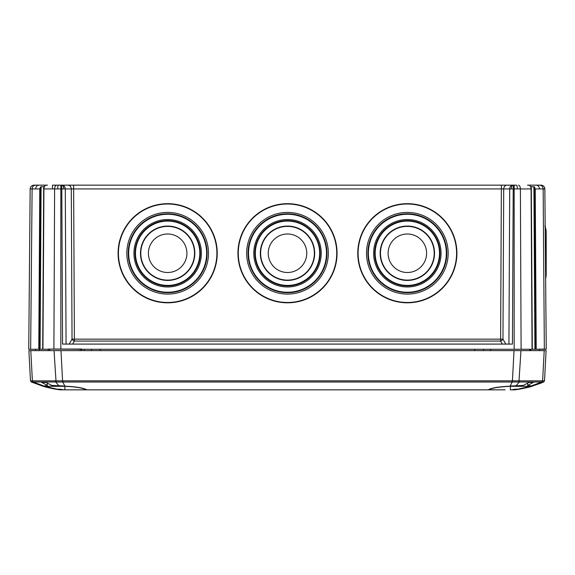 <?xml version="1.0" encoding="UTF-8"?>
<svg xmlns="http://www.w3.org/2000/svg" width="575" height="575" viewBox="0 0 575 575"><rect width="100%" height="100%" fill="white"/><g stroke="black" fill="none" stroke-linecap="round" stroke-linejoin="round"><path stroke-width="0.86" d="M62.265 185.157L58.614 185.157L61.777 185.157L62.546 344.087L512.454 344.087L513.223 185.157L516.386 185.157C516.982 185.394 517.32 186.652 517.392 188.938L511.197 188.931C511.326 186.652 511.958 185.394 513.087 185.157L512.993 185.157A3.817 3.285 90 0 0 509.709 188.938L511.197 188.931M512.735 185.157L516.429 185.157M541.039 185.157A3.817 3.817 -45.3 0 1 544.848 188.938C544.597 186.652 543.325 185.394 541.039 185.157C543.325 185.394 544.597 186.652 544.848 188.938A3.817 3.817 -45.3 0 0 541.039 185.157L539.867 185.157C541.837 185.394 542.929 186.652 543.152 188.938L544.345 349.054L546.25 349.262L535.49 349.262L534.491 187.004L535.224 188.938L536.216 349.262L490.64 349.262L490.647 350.621M544.345 349.054L536.216 349.262M529.712 349.262L529.69 350.621L529.712 349.262M527.505 185.157L536.396 185.157C538.236 185.394 539.257 186.652 539.465 188.938L544.848 188.938L546.25 349.039M483.496 349.262L483.482 350.621L483.496 349.262M91.504 349.262L91.518 350.621L91.504 349.262M81.736 350.621L81.736 349.262L521.101 349.262L520.389 188.938L531.07 188.938L531.307 186.623L534.491 187.004M48.322 350.621L48.228 349.09L81.88 349.262M48.372 349.233L48.372 350.621M81.686 350.621L81.686 349.233M81.88 349.039L53.899 349.054L54.611 188.938L60.835 188.938L60.835 349.039M48.228 349.09L53.899 349.054M39.179 350.621L39.51 349.262L28.75 349.262L30.152 188.938A3.817 3.817 45.3 0 1 30.152 188.823M52.49 188.938L52.49 185.157L56.558 185.157C55.394 185.394 54.747 186.652 54.611 188.938L43.93 188.938L42.931 349.262L48.228 349.262M42.931 349.262L39.51 349.262L40.509 187.004L43.693 186.623L43.93 188.938C44.009 186.645 44.864 185.38 46.489 185.157L38.741 185.157C36.915 185.394 35.894 186.652 35.686 188.938L39.776 188.938L40.509 187.004M536.396 185.157L539.867 185.157M528.511 185.157C530.136 185.38 530.991 186.638 531.07 188.938L532.069 349.262M539.429 350.621L539.443 349.262L539.429 350.621M35.557 349.262L35.571 350.621M56.558 185.157L58.614 185.157L56.558 185.157M39.776 188.938L38.784 349.262M33.307 185.215A3.817 3.817 45.3 0 1 33.961 185.157C31.675 185.394 30.403 186.652 30.152 188.938L32.107 188.938L30.655 349.262M35.686 188.938L32.107 188.938C32.322 186.652 33.415 185.394 35.37 185.157L38.604 185.157M72.623 344.087L74.391 341.061L74.391 339.149L72.04 339.149A2.724 1.79 -149.7 0 0 74.391 341.061L500.609 341.061A2.724 1.79 149.7 0 0 502.96 339.149L500.609 339.149L500.609 341.061L502.378 344.087M69.158 344.087L72.04 339.149L71.293 188.938L73.643 188.938L73.643 185.157L61.777 185.157M35.37 185.157L38.741 185.157M73.643 185.157L501.357 185.157L501.357 188.938L503.707 188.938C503.916 186.652 505.008 185.394 506.992 185.157L512.993 185.157M501.357 185.157L506.992 185.157M34.097 185.157L47.495 185.157L34.097 185.157M505.073 389.843L86.818 389.843C83.526 387.931 76.202 386.709 64.874 386.163L51.649 385.379L46.022 382.418L41.709 382.418L47.308 385.379L43.24 386.299L31.302 382.008L30.475 380.83L32.38 380.851L30.475 380.823L28.894 350.621L60.979 350.621L62.567 380.823L55.624 380.851L32.38 380.851L30.791 350.621M86.818 389.843L86.25 389.843C83.059 387.996 75.878 386.81 64.709 386.299L43.24 386.299A108.948 108.948 -90 0 0 60.123 389.843L49.529 387.945M532.198 386.163L531.35 385.897L532.63 386.033L543.698 382.008L531.76 386.307C531.207 386.81 525.636 387.996 515.035 389.843L517.917 389.21L514.869 389.21L511.642 389.843L514.69 389.843M49.666 387.981L60.073 389.843M47.373 383.194L47.308 385.379M488.182 389.843L488.182 389.836C491.409 387.938 498.733 386.709 510.14 386.163L512.174 382.008L62.826 382.008L64.874 386.163M531.35 385.897L527.692 385.379L533.291 382.418L528.978 382.418L523.351 385.379L510.14 386.163M527.692 385.379L527.627 383.194M521.834 388.722L524.752 388.111M42.37 386.033L43.233 385.76L33.249 382.001L31.302 382.008L30.475 380.83L31.302 382.008L42.802 386.163M43.233 385.76L43.65 385.897M58.938 385.89L55.768 382.001L33.249 382.001L32.545 380.851M58.823 385.76L64.781 386.033M510.219 386.033L516.178 385.76L519.232 382.001L512.174 382.008L512.174 380.83L62.826 380.83L62.826 382.008L55.768 382.001L55.344 380.851M514.021 350.621L546.106 350.621L544.525 380.823L543.698 382.008L541.751 382.001L531.767 385.76L541.751 382.001L519.232 382.001L519.656 380.851L512.433 380.823L514.021 350.621L60.979 350.621M541.456 382.936L532.558 386.019M543.698 382.008L544.525 380.823L519.656 380.851M546.106 350.621L545.165 350.621M43.24 386.033L60.123 389.843L86.25 389.843M64.982 386.299L64.745 389.843M63.401 389.843L60.195 389.21L57.119 389.21L60.325 389.843M488.793 389.843C492.071 387.996 499.301 386.81 510.478 386.299A108.948 1.186 90 0 1 510.298 389.843L511.642 389.843M531.76 386.033L514.877 389.843A108.948 108.941 -90 0 0 531.753 386.307L510.478 386.299M52.354 388.563L43.297 386.321M128.203 252.691A39.459 39.459 0 0 1 187.867 219.362A39.459 39.459 0 0 1 186.904 287.694A39.459 39.459 0 0 1 128.203 252.691A39.459 39.459 0 0 1 187.867 219.362A39.459 39.459 0 0 1 186.904 287.694A39.459 39.459 0 0 1 128.203 252.691M135.01 252.784A32.646 32.646 0 0 1 184.381 225.206A32.646 32.646 0 0 1 183.583 281.75A32.646 32.646 0 0 1 135.01 252.784A32.646 32.646 0 0 1 184.381 225.206A32.646 32.646 0 0 1 183.583 281.75A32.646 32.646 0 0 1 135.01 252.784M167.382 272.5A19.248 19.248 0 0 0 184.467 243.865A19.248 19.248 0 0 0 151.124 243.39A19.248 19.248 0 0 0 167.382 272.5M167.275 280.428A27.183 27.183 0 0 0 191.389 239.998A27.183 27.183 0 0 0 144.318 239.329A27.183 27.183 0 0 0 167.275 280.428M248.041 253.065A39.459 39.459 0 0 1 307.388 219.168A39.459 39.459 0 0 1 307.064 287.514A39.459 39.459 0 0 1 248.041 253.065A39.459 39.459 0 0 1 307.388 219.168A39.459 39.459 0 0 1 307.064 287.514A39.459 39.459 0 0 1 248.041 253.065M254.854 253.093A32.646 32.646 0 0 1 303.959 225.055A32.646 32.646 0 0 1 303.693 281.599A32.646 32.646 0 0 1 254.854 253.093A32.646 32.646 0 0 1 303.959 225.055A32.646 32.646 0 0 1 303.693 281.599A32.646 32.646 0 0 1 254.854 253.093M287.407 272.5A19.248 19.248 0 0 0 304.218 243.699A19.248 19.248 0 0 0 270.875 243.548A19.248 19.248 0 0 0 287.407 272.5M287.371 280.428A27.183 27.183 0 0 0 311.104 239.768A27.183 27.183 0 0 0 264.026 239.552A27.183 27.183 0 0 0 287.371 280.428M367.892 252.59A39.459 39.459 0 0 1 427.642 219.413A39.459 39.459 0 0 1 426.492 287.744A39.459 39.459 0 0 1 367.892 252.59A39.459 39.459 0 0 1 427.642 219.413A39.459 39.459 0 0 1 426.492 287.744A39.459 39.459 0 0 1 367.892 252.59M374.699 252.705A32.646 32.646 0 0 1 424.142 225.256A32.646 32.646 0 0 1 423.193 281.793A32.646 32.646 0 0 1 374.699 252.705A32.646 32.646 0 0 1 424.142 225.256A32.646 32.646 0 0 1 423.193 281.793A32.646 32.646 0 0 1 374.699 252.705M407.021 272.5A19.248 19.248 0 0 0 424.17 243.908A19.248 19.248 0 0 0 390.835 243.347A19.248 19.248 0 0 0 407.021 272.5M406.884 280.428A27.183 27.183 0 0 0 431.106 240.055A27.183 27.183 0 0 0 384.035 239.265A27.183 27.183 0 0 0 406.884 280.428M539.465 188.938L535.224 188.938M84.36 349.262L84.353 350.621M62.007 185.157A3.817 3.285 90 0 1 65.291 188.938L60.835 188.938L60.835 185.157M514.165 349.262L514.165 185.157M534.915 349.262L533.909 186.623M531.307 186.623L532.313 349.262M518.442 185.157C519.606 185.394 520.253 186.652 520.389 188.938L517.392 188.938M100.23 350.621L100.215 349.262M474.77 350.621L474.785 349.262M529.855 350.621L529.855 349.262M530.725 349.262L530.718 350.621M68.008 185.157C69.992 185.394 71.084 186.652 71.293 188.938L65.291 188.938L66.067 344.087M505.842 344.087L502.96 339.149L503.707 188.938L509.709 188.938L508.933 344.087M58.614 185.157C58.017 185.394 57.68 186.652 57.608 188.938M42.687 349.262L43.693 186.623M41.091 186.623L40.085 349.262M63.803 188.931C63.674 186.652 63.042 185.394 61.913 185.157M73.643 188.938L501.357 188.938L500.609 339.149L74.391 339.149L73.643 188.938M33.077 382.001L32.38 380.851M56.055 382.001L54.043 350.621M62.553 382.008L62.826 380.83M512.174 380.83L512.447 382.008M518.945 382.001L520.957 350.621M541.751 382.001L542.455 380.851M541.923 382.001L542.62 380.851L544.209 350.621M133.939 252.77A33.717 33.717 0 0 1 184.927 224.286A33.717 33.717 0 0 1 184.101 282.684A33.717 33.717 0 0 1 133.939 252.77M126.816 252.669A40.847 40.847 0 0 1 188.578 218.169A40.847 40.847 0 0 1 187.579 288.909A40.847 40.847 0 0 1 126.816 252.669M118.428 252.554A49.234 49.234 0 0 1 192.877 210.96A49.234 49.234 0 0 1 191.669 296.233A49.234 49.234 0 0 1 118.428 252.554M118.091 252.547A49.572 49.572 0 0 1 193.049 210.68A49.572 49.572 0 0 1 191.834 296.527A49.572 49.572 0 0 1 118.091 252.547M128.678 252.698A38.985 38.985 0 0 1 187.63 219.765A38.985 38.985 0 0 1 186.667 287.284A38.985 38.985 0 0 1 128.678 252.698M135.499 252.792A32.164 32.164 0 0 1 184.129 225.63A32.164 32.164 0 0 1 183.339 281.326A32.164 32.164 0 0 1 135.499 252.792M167.275 280.111A26.86 26.86 0 0 0 191.108 240.149A26.86 26.86 0 0 0 144.591 239.495A26.86 26.86 0 0 0 167.275 280.111M253.783 253.093A33.717 33.717 0 0 1 304.498 224.128A33.717 33.717 0 0 1 304.225 282.533A33.717 33.717 0 0 1 253.783 253.093M246.653 253.057A40.847 40.847 0 0 1 308.085 217.975A40.847 40.847 0 0 1 307.754 288.715A40.847 40.847 0 0 1 246.653 253.057M238.266 253.014A49.234 49.234 0 0 1 312.318 210.723A49.234 49.234 0 0 1 311.916 296.003A49.234 49.234 0 0 1 238.266 253.014M237.935 253.014A49.572 49.572 0 0 1 312.484 210.436A49.572 49.572 0 0 1 312.081 296.298A49.572 49.572 0 0 1 237.935 253.014M248.515 253.065A38.985 38.985 0 0 1 307.151 219.578A38.985 38.985 0 0 1 306.834 287.105A38.985 38.985 0 0 1 248.515 253.065M255.343 253.101A32.164 32.164 0 0 1 303.715 225.472A32.164 32.164 0 0 1 303.449 281.175A32.164 32.164 0 0 1 255.343 253.101M287.371 280.111A26.86 26.86 0 0 0 310.823 239.926A26.86 26.86 0 0 0 264.299 239.71A26.86 26.86 0 0 0 287.371 280.111M373.628 252.684A33.717 33.717 0 0 1 424.688 224.336A33.717 33.717 0 0 1 423.71 282.728A33.717 33.717 0 0 1 373.628 252.684M366.505 252.562A40.847 40.847 0 0 1 428.353 218.227A40.847 40.847 0 0 1 427.168 288.959A40.847 40.847 0 0 1 366.505 252.562M358.11 252.425A49.234 49.234 0 0 1 432.673 211.025A49.234 49.234 0 0 1 431.243 296.298A49.234 49.234 0 0 1 358.11 252.425M357.779 252.418A49.572 49.572 0 0 1 432.846 210.745A49.572 49.572 0 0 1 431.401 296.585A49.572 49.572 0 0 1 357.779 252.418M368.367 252.597A38.985 38.985 0 0 1 427.397 219.822A38.985 38.985 0 0 1 426.262 287.335A38.985 38.985 0 0 1 368.367 252.597M375.188 252.713A32.164 32.164 0 0 1 423.89 225.673A32.164 32.164 0 0 1 422.956 281.369A32.164 32.164 0 0 1 375.188 252.713M406.892 280.104A26.86 26.86 0 0 0 430.826 240.213A26.86 26.86 0 0 0 384.308 239.43A26.86 26.86 0 0 0 406.892 280.104M544.798 226.068L545.222 226.392L545.222 231.89M33.961 185.157C31.661 185.38 30.396 186.645 30.152 188.938M80.284 350.621L80.284 349.219M49.781 350.621L49.781 349.219M545.639 279.04L546.192 275.547L546.192 230.949L545.222 226.392M546.192 275.547L546.192 230.949"/></g></svg>
